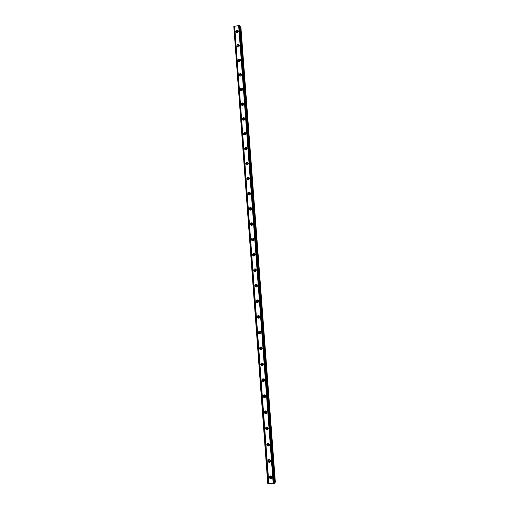 <?xml version="1.0" encoding="UTF-8"?>
<svg xmlns="http://www.w3.org/2000/svg" width="509" height="509" viewBox="0 0 509 509"><rect width="100%" height="100%" fill="white"/><g stroke="black" fill="none" stroke-linecap="round" stroke-linejoin="round"><path stroke-width="0.76" d="M271.882 477.067L270.75 477.595L270.171 476.761L270.648 475.902M271.838 476.908L270.801 475.934M236.889 32.621L236.812 32.341C237.022 31.437 237.506 31.202 238.263 31.634M237.996 47.063L237.894 46.733C238.117 45.81 238.6 45.581 239.357 46.045M239.115 61.564L238.982 61.182C239.211 60.253 239.701 60.03 240.458 60.52M240.242 76.134L240.07 75.701C240.305 74.753 240.808 74.537 241.565 75.058M241.381 90.767L241.164 90.278C241.412 89.317 241.915 89.113 242.678 89.66M242.532 105.458L242.259 104.924C242.519 103.951 243.028 103.747 243.792 104.326M243.696 120.219L243.366 119.628C243.633 118.648 244.148 118.451 244.905 119.055M244.549 134.688L244.473 134.401C244.753 133.409 245.274 133.224 246.032 133.848M246.076 149.92L245.586 149.239C245.879 148.234 246.401 148.055 247.158 148.711M246.789 164.452L247.279 164.859L246.706 164.146C247.005 163.128 247.527 162.956 248.284 163.631L248.284 163.631M247.419 164.808L248.265 163.777M248.507 179.855L247.832 179.117C248.118 178.105 248.647 177.927 249.404 178.595L249.423 178.621M248.57 179.83L249.416 178.691M249.747 194.909L248.958 194.152C249.245 193.14 249.766 192.968 250.53 193.63L249.734 194.909M251.001 210.013L250.091 209.256C250.371 208.251 250.892 208.073 251.662 208.728L251.701 208.798M250.899 210.02L251.656 208.709M252.267 225.169L251.23 224.431C251.503 223.426 252.025 223.247 252.801 223.89L252.846 223.985M252.082 225.201L251.923 224.762L252.757 223.82M253.539 240.375L252.375 239.669C252.642 238.67 253.158 238.492 253.94 239.122L253.813 238.651C252.598 237.665 251.783 237.951 251.37 239.504L251.561 240.102C252.776 241.081 253.584 240.789 253.997 239.243M253.278 240.445L253.062 239.943L253.851 239.001M254.818 255.626L253.527 254.977C253.781 253.985 254.303 253.8 255.079 254.424L255.149 254.545M254.481 255.753L254.207 255.187L254.945 254.252M256.084 270.928L254.818 270.775L254.678 270.355C254.926 269.369 255.442 269.185 256.231 269.789L256.301 269.916M255.703 271.125L255.359 270.502L256.033 269.579M257.338 286.287L255.995 286.243L255.836 285.803C256.078 284.824 256.593 284.633 257.382 285.225L257.452 285.345M256.937 286.567L256.517 285.88L257.121 284.976M258.578 301.71L257.172 301.78L257 301.322C257.23 300.355 257.745 300.157 258.534 300.724L258.597 300.819M258.178 302.066L257.675 301.334L258.209 300.456M259.8 317.222L258.362 317.393L258.171 316.91C258.394 315.949 258.896 315.745 259.692 316.299L259.73 316.35M259.425 317.622L258.846 316.852L259.304 316.013M261.009 332.822L259.552 333.077L259.348 332.568C259.552 331.62 260.054 331.41 260.85 331.932M260.678 333.249L260.016 332.447L260.398 331.645M262.205 348.512L260.754 348.837L260.525 348.296C260.691 347.412 261.162 347.17 261.95 347.577M261.938 348.932L261.193 348.111M263.407 364.298L261.97 364.667L261.715 364.1L263.032 363.299M263.191 364.679L262.377 363.846M264.604 380.166L263.191 380.573L262.905 379.969L264.101 379.11M264.451 380.497L263.847 380.248L263.745 379.027M265.806 396.117L265.323 395.13C264.088 394.494 263.35 394.863 263.108 396.25L263.611 397.249C264.839 397.866 265.571 397.491 265.806 396.117L264.419 396.556L264.101 395.919L265.164 395.009M265.698 396.377L265.074 396.161L264.89 394.978M267.015 412.15L265.66 412.614L265.304 411.94L266.239 411.005M266.951 412.335L266.309 412.15L266.048 411.005M268.224 428.266L266.913 428.743L266.512 428.031L267.314 427.089M268.192 428.362L267.562 428.209L267.219 427.102M268.822 444.351L269.439 444.465L268.179 444.955L267.728 444.204L268.408 443.275L268.822 444.351L268.179 444.955M270.661 460.721L269.458 461.237L268.943 460.448L269.522 459.544M270.642 460.645L270.094 460.556L269.592 459.563M274.109 483.429L274.485 483.245L239.892 25.673L239.51 25.45L274.109 483.429L273.18 483.448L238.651 25.596L239.51 25.45M269.185 477.359L270.101 478.651C271.202 478.912 271.812 478.46 271.921 477.296L271.03 476.01C269.916 475.737 269.299 476.189 269.185 477.359M269.802 476.08L269.681 476.774L270.591 478.066L271.812 477.976M235.794 31.558L235.871 31.908C236.997 32.99 237.811 32.729 238.327 31.125L238.25 30.782C237.124 29.687 236.31 29.948 235.794 31.558M238.32 31.074C237.2 30.769 236.545 31.221 236.361 32.417L236.367 32.474M236.876 45.988L236.959 46.351C238.085 47.432 238.906 47.172 239.415 45.568L239.332 45.212C238.206 44.124 237.385 44.378 236.876 45.988M239.402 45.466C238.276 45.161 237.627 45.606 237.442 46.809L237.455 46.917M237.957 60.482L238.047 60.857C239.185 61.939 240 61.678 240.502 60.075L240.42 59.706C239.287 58.618 238.466 58.879 237.957 60.482M240.483 59.916C239.357 59.61 238.708 60.056 238.524 61.258L238.549 61.424M239.052 75.039L239.141 75.427C240.286 76.509 241.107 76.242 241.603 74.645L241.508 74.263C240.369 73.175 239.548 73.436 239.052 75.039M241.565 74.429C240.445 74.123 239.79 74.569 239.612 75.771L239.65 75.994M240.146 89.66L240.242 90.061C241.393 91.136 242.214 90.876 242.704 89.279L242.608 88.884C241.463 87.802 240.642 88.057 240.146 89.66M242.653 89.005C241.533 88.706 240.884 89.151 240.706 90.347L240.763 90.627M241.247 104.351L241.349 104.765C242.507 105.834 243.321 105.573 243.811 103.976L243.709 103.562C242.558 102.487 241.737 102.748 241.247 104.351M243.741 103.645C242.621 103.352 241.972 103.798 241.807 104.988L241.877 105.331M242.348 119.1L242.462 119.532C243.62 120.595 244.441 120.334 244.924 118.737L244.816 118.311C243.652 117.242 242.831 117.503 242.348 119.1M244.829 118.343C243.709 118.063 243.073 118.514 242.908 119.691L243.009 120.099M243.461 133.918L243.576 134.363C244.746 135.426 245.567 135.159 246.038 133.568L245.923 133.129C244.759 132.06 243.938 132.321 243.461 133.918M245.917 133.103C244.804 132.843 244.174 133.294 244.015 134.465L244.142 134.936M244.574 148.8L244.702 149.264C245.872 150.32 246.693 150.047 247.158 148.463L247.037 148.004C245.866 146.942 245.045 147.209 244.574 148.8M246.999 147.934C245.898 147.686 245.274 148.144 245.128 149.302L245.293 149.843M245.694 163.752L245.828 164.235C247.011 165.279 247.826 165.005 248.284 163.421L248.157 162.95C246.98 161.894 246.159 162.161 245.694 163.752M248.087 162.823C246.992 162.606 246.381 163.065 246.248 164.203L246.451 164.814M246.82 178.767L246.96 179.27C248.15 180.301 248.971 180.027 249.416 178.449L249.283 177.953C248.093 176.916 247.272 177.183 246.82 178.767M249.168 177.775C248.093 177.59 247.489 178.055 247.368 179.174L247.628 179.855M247.947 193.846L248.099 194.374C249.295 195.392 250.116 195.119 250.555 193.547L250.409 193.032C249.213 192.001 248.392 192.275 247.947 193.846M250.243 192.796C249.187 192.644 248.608 193.115 248.494 194.209L248.812 194.966M249.086 209.002L249.251 209.549C250.447 210.554 251.268 210.274 251.694 208.709L251.535 208.168C250.339 207.15 249.518 207.43 249.086 209.002M251.319 207.882C250.288 207.774 249.722 208.251 249.626 209.307L250.014 210.147M250.224 224.214L250.403 224.787C251.611 225.78 252.426 225.5 252.846 223.941L252.674 223.375C251.465 222.376 250.651 222.656 250.224 224.214M252.388 223.031C251.382 222.974 250.848 223.457 250.765 224.482L251.236 225.392M253.444 238.257L251.91 239.714L252.47 240.706M252.521 254.863L252.725 255.486C253.946 256.441 254.754 256.148 255.155 254.608L254.952 253.991C253.73 253.024 252.922 253.317 252.521 254.863M254.5 253.552L253.056 255.022L253.724 256.084M253.673 270.285L253.902 270.941C255.124 271.876 255.932 271.577 256.313 270.05L256.097 269.401C254.869 268.453 254.061 268.752 253.673 270.285M255.543 268.924L254.207 270.4L254.996 271.526M254.837 285.784L255.079 286.472C256.313 287.381 257.115 287.076 257.484 285.555L257.242 284.875C256.014 283.958 255.213 284.257 254.837 285.784M256.587 284.378L255.365 285.842L256.275 287.025M256.002 301.347L256.269 302.072C257.503 302.95 258.305 302.639 258.655 301.137L258.394 300.418C257.16 299.527 256.358 299.839 256.002 301.347M257.63 299.909L256.53 301.36L257.573 302.588M257.172 316.986L257.465 317.743C258.706 318.596 259.495 318.271 259.832 316.783L259.545 316.032C258.305 315.173 257.516 315.491 257.172 316.986M258.674 315.523L257.7 316.942L258.877 318.208M258.349 332.689L258.674 333.497C259.914 334.305 260.697 333.98 261.015 332.504L260.703 331.715C259.456 330.888 258.674 331.213 258.349 332.689M259.717 331.219L258.871 332.6L259.196 333.401L260.188 333.885M259.533 348.474L259.889 349.32C261.136 350.09 261.906 349.753 262.205 348.296L261.855 347.462C260.614 346.68 259.838 347.011 259.533 348.474M260.773 346.998L260.054 348.328L260.411 349.168L261.499 349.619M260.723 364.323L261.117 365.22C262.358 365.946 263.121 365.596 263.401 364.164L263.013 363.28C261.772 362.542 261.002 362.885 260.723 364.323M261.849 362.866L261.238 364.126L261.632 365.017L262.809 365.417M261.912 380.248L262.358 381.196C263.592 381.871 264.343 381.508 264.604 380.102L264.171 379.167C262.93 378.48 262.18 378.836 261.912 380.248M262.93 378.811L262.428 380L262.873 380.942L264.114 381.279M264.037 394.831L263.624 395.945L264.12 396.937L265.405 397.211M264.317 412.322L264.877 413.378C266.092 413.932 266.805 413.543 267.021 412.201L266.474 411.157C265.253 410.585 264.534 410.973 264.317 412.322M265.157 410.935L264.826 411.959L265.38 413.009L266.697 413.213M265.526 428.463L266.156 429.583C267.359 430.073 268.052 429.666 268.237 428.362L267.619 427.261C266.417 426.752 265.717 427.153 265.526 428.463M266.296 427.108L266.029 428.05L266.659 429.163L267.982 429.291M266.741 444.688L267.454 445.865C268.631 446.278 269.299 445.859 269.458 444.599L268.765 443.434C267.581 443.002 266.907 443.415 266.741 444.688M267.448 443.364L267.244 444.217L267.95 445.388L269.261 445.445M267.963 460.982L268.765 462.223C269.91 462.56 270.553 462.121 270.686 460.912L269.897 459.684C268.746 459.328 268.103 459.761 267.963 460.982M268.618 459.684L268.459 460.46L269.261 461.688L270.54 461.669M243.06 105.306L243.576 104.841M244.104 120.105L244.772 119.462M245.185 134.949L245.949 134.166M246.292 149.85L247.113 148.94M267.931 483.55L233.803 26.436L267.747 483.493L273.18 483.448M274.44 482.627L275.356 482.144L240.91 27.276L239.968 26.678M233.803 26.436L238.651 25.596M239.357 25.475L273.944 483.429M268.854 483.531L234.655 26.29M268.097 483.544L233.955 26.411M275.051 482.538L240.547 26.71M274.389 483.359L239.784 25.501M271.386 476.844L270.75 477.595M246.082 149.913L245.669 149.538M248.481 179.849L247.921 179.435M249.696 194.909L249.054 194.489M250.892 210.001L250.199 209.606M252.038 225.131L251.344 224.793M253.183 240.324L252.496 240.051M254.341 255.582L253.654 255.378M255.505 270.915L254.818 270.775M256.67 286.319L255.995 286.243M257.847 301.792L257.172 301.78M259.03 317.342L258.362 317.393M260.22 332.956L259.552 333.077M261.422 348.646L260.754 348.837M262.631 364.412L261.97 364.667M263.847 380.248L263.191 380.573M265.074 396.161L264.419 396.556M266.309 412.15L265.66 412.614M267.562 428.209L266.913 428.743M270.094 460.556L269.458 461.237M270.591 478.066L270.101 478.651M236.131 32.302L235.871 31.908M237.245 46.764L236.959 46.351M238.371 61.296L238.047 60.857M239.504 75.898L239.141 75.427M240.655 90.564L240.242 90.061M241.813 105.293L241.349 104.765M242.984 120.086L242.462 119.532M244.135 134.91L243.576 134.363M245.255 149.767L244.702 149.264M246.375 164.687L245.828 164.235M247.508 179.671L246.96 179.27M248.647 194.731L248.099 194.374M249.792 209.854L249.251 209.549M250.943 225.048L250.403 224.787M252.095 240.312L251.561 240.102M253.259 255.645L252.725 255.486M254.43 271.049L253.902 270.941M255.613 286.529L255.079 286.472M256.797 302.079L256.269 302.072M257.993 317.705L257.465 317.743M259.196 333.401L258.674 333.497M260.411 349.168L259.889 349.32M261.632 365.017L261.117 365.22M262.873 380.942L262.358 381.196M264.12 396.937L263.611 397.249M265.38 413.009L264.877 413.378M266.659 429.163L266.156 429.583M267.95 445.388L267.454 445.865M269.261 461.688L268.765 462.223"/></g></svg>
